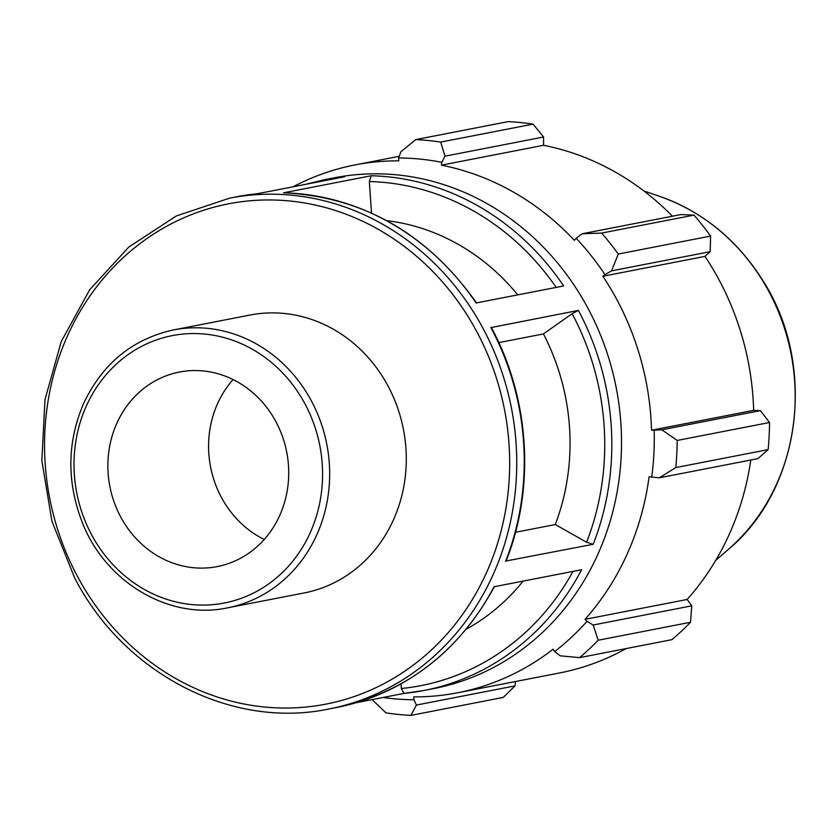 <?xml version="1.0" encoding="UTF-8"?>
<svg xmlns="http://www.w3.org/2000/svg" width="837" height="837" viewBox="0 0 837 837"><rect width="100%" height="100%" fill="white"/><g stroke="black" fill="none" stroke-linecap="round" stroke-linejoin="round"><path stroke-width="1.26" d="M116.845 423.271A99.09 90.082 79 0 1 179.369 372.057A99.09 90.082 79 0 1 286.725 452.126A99.09 90.082 79 0 1 217.222 566.597A99.09 90.082 79 0 1 127.203 527.551A99.09 90.082 79 0 1 116.845 423.271M173.447 329.945L250.075 315.036A141.558 128.689 79 0 1 403.434 429.412A141.558 128.689 79 0 1 304.145 592.952L227.518 607.85A141.558 128.689 -101 0 0 326.807 444.321A141.558 128.689 -101 0 0 173.447 329.945C132.57 338.975 102.627 363.457 83.637 403.403C67.169 441.999 66.625 481.442 81.995 521.723C105.127 582.217 169.315 620.374 227.518 607.85M334.392 177.779A260.192 236.547 79 0 1 616.262 388.012A260.192 236.547 79 0 1 433.765 688.589L424.066 690.473A260.192 236.547 -101 0 0 581.6 569.725L494.029 586.758A260.192 236.547 79 0 1 336.495 707.516L328.993 708.97A260.192 236.547 -101 0 0 511.491 408.393A260.192 236.547 -101 0 0 229.61 198.16L237.122 196.695A260.192 236.547 79 0 1 257.273 193.755L344.854 176.722A260.192 236.547 -101 0 0 324.693 179.662L334.392 177.779M356.332 702.672L403.863 693.423L424.066 690.473A260.192 236.547 -101 0 1 403.915 693.413L403.832 693.423M491.382 327.57C529.716 398.349 535.366 487.689 506.113 560.978L593.182 544.291L586.591 542.23L555.287 524.537A216.825 197.113 79 0 0 543.422 333.932L498.842 342.605M543.422 333.932L572.152 313.687L578.388 310.412L491.35 327.518M283.597 192.803A260.192 236.547 79 0 1 476.075 302.984L563.657 285.951A260.192 236.547 -101 0 0 371.168 175.76L283.795 192.782C363.091 196.831 427.351 233.575 476.588 303.004M403.915 693.413L401.362 688.506L401.038 683.86M523.104 581.098A216.825 197.113 79 0 1 466.188 629.236M371.492 213.079L369.347 181.535L371.168 175.76M386.704 220.644A216.825 197.113 79 0 1 517.758 294.875M515.508 532.28L555.287 524.537M611.554 270.864L618.261 254.04A289.11 262.828 -101 0 0 601.657 233.084L582.154 233.764L576.18 238.283A271.763 247.051 79 0 1 604.963 274.609L611.554 270.864L710.174 251.675L710.603 236.076L618.261 254.04M576.18 238.283L574.37 240.303A268.865 244.425 -101 0 0 441.444 165.161L441.831 162.326L444.949 156.195L440.712 142.091A289.11 262.828 -101 0 0 415.822 139.591L400.871 151.748L398.663 157.963A271.763 247.051 79 0 1 441.831 162.326M398.663 157.963L398.747 160.85A268.865 244.425 -101 0 0 354.94 164.941A268.865 244.425 -101 0 0 293.117 186.787M372.036 699.617L386.035 712.873A289.11 262.828 -101 0 0 410.925 715.384L416.418 705.057L413.897 699.753A271.763 247.051 79 0 1 383.001 697.483M413.897 699.753L413.813 696.876A268.865 244.425 -101 0 0 457.63 692.785A268.865 244.425 -101 0 0 553.121 649.188L554.701 651.552L560.225 655.831L579.591 657.631A289.11 262.828 -101 0 0 598.193 640.232L593.151 625.019L586.946 621.378A271.763 247.051 79 0 1 554.701 651.552M586.946 621.378L585.021 619.338A268.865 244.425 -101 0 0 649.104 476.734L659.305 477.822L675.783 467.58A289.11 262.828 -101 0 0 677.196 440.461L661.805 429.799L654.168 430.228A271.763 247.051 79 0 1 651.72 477.257M654.168 430.228L651.531 430.218A268.865 244.425 -101 0 0 602.849 276.252L604.963 274.609M601.657 233.084L693.999 215.119L680.763 214.586L582.154 233.764M651.531 430.218L753.656 410.35L760.414 410.622L661.805 429.799M677.196 440.461L769.538 422.497L760.414 410.622M585.021 619.338L687.146 599.47L691.76 605.831L593.151 625.019M598.193 640.232L690.535 622.268L691.76 605.831M515.477 681.527L515.037 685.88L416.418 705.057M410.925 715.384L503.267 697.409L515.037 685.88M415.822 139.591L508.174 121.616A289.11 262.828 79 0 1 533.064 124.127L440.712 142.091M444.949 156.195L543.558 137.006L533.064 124.127M543.558 137.006L543.579 145.293A268.865 244.425 79 0 1 672.435 216.208M693.999 215.119A289.11 262.828 79 0 1 710.603 236.076M710.174 251.675L704.984 256.384A268.865 244.425 79 0 1 753.656 410.35M769.538 422.497A289.11 262.828 79 0 1 768.125 449.615L675.783 467.58M659.305 477.822L757.914 458.634L768.125 449.615M750.799 460.026A268.865 244.425 79 0 1 687.146 599.47M690.535 622.268A289.11 262.828 79 0 1 671.933 639.667L579.591 657.631M626.17 648.57A268.865 244.425 79 0 1 559.754 672.917L457.63 692.785M602.849 276.252L704.984 256.384M441.444 165.161L543.579 145.293M264.21 539.488A99.09 90.082 79 0 1 217.547 403.675A99.09 90.082 79 0 1 233.094 379.569M86.337 406.018A136.211 123.824 79 0 1 301.027 396.958A136.211 123.824 79 0 1 207.524 604.994A136.211 123.824 79 0 1 86.337 406.018M490.817 327.455A260.192 236.547 79 0 1 505.611 561.334M593.182 544.291A260.192 236.547 -101 0 0 578.388 310.412M573 571.389A254.846 231.671 79 0 1 401.362 688.506M572.152 313.687A254.846 231.671 79 0 1 586.591 542.23M369.347 181.535A254.846 231.671 79 0 1 556.176 287.405M77.297 576.086A254.846 231.671 79 0 1 273.971 200.022A254.846 231.671 79 0 1 480.072 585.869A254.846 231.671 79 0 1 77.297 576.086M728.316 549.449C801.961 488.4 817.289 363.635 762.12 279.38C736.476 239.204 702.306 211.52 659.619 196.339A203.025 184.569 79 0 1 791.101 353.999A203.025 184.569 79 0 1 728.316 549.449L715.708 560.382M494.479 586.528C458.603 652.19 405.945 692.513 336.495 707.516M237.122 196.695L257.357 193.745M304.856 184.506L324.693 179.662M229.61 198.16L176.304 215.956L128.772 247.072L89.695 289.738L61.247 341.548L44.999 399.605L41.85 460.664L51.957 521.305L74.765 578.179C124.305 674.026 231.776 729.477 328.993 708.97M659.619 196.339L643.831 190.93M354.94 164.941L399.249 156.32"/></g></svg>
